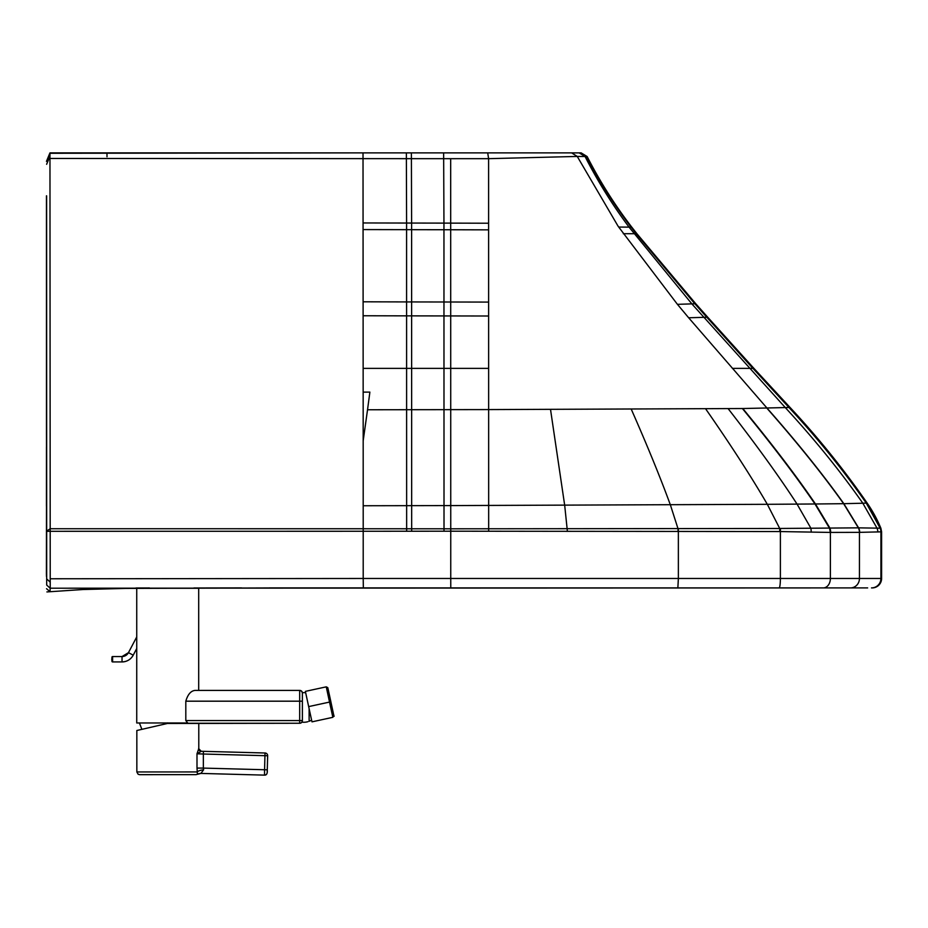 <?xml version="1.0" encoding="UTF-8"?>
<svg xmlns="http://www.w3.org/2000/svg" width="928" height="928" viewBox="0 0 928 928"><rect width="100%" height="100%" fill="white"/><g stroke="black" fill="none" stroke-linecap="round" stroke-linejoin="round"><path stroke-width="1.39" d="M46.446 506.062L46.47 446.925L46.446 506.062M46.597 467.735L46.609 526.872L46.597 467.735M138.098 587.992L141.717 587.981M193.906 587.992L240.596 587.911M872.169 587.911A9.431 9.431 90 0 0 881.6 578.48L880.916 578.48L880.916 531.872A426.996 0.638 179 0 1 880.881 531.872L880.916 531.872A9.431 9.419 -93.4 0 0 880.173 528.194L880.881 528.229A134.688 134.688 90 0 0 867.146 503.057L880.881 528.229L881.6 531.837L859.456 532.359L859.444 578.48A9.431 8.944 -90 0 1 850.5 587.911L276.08 587.911M867.146 503.057C843.749 469.324 818.032 437.448 790.018 407.427A848.528 848.528 90 0 1 867.146 503.057L866.311 503.092L880.173 528.194A9.431 9.419 -93.2 0 1 880.881 531.872A9.431 9.419 -93.1 0 0 880.173 528.194A421.776 0.626 -179.7 0 0 880.138 528.194L858.365 527.846A9.431 8.944 -90.8 0 1 859.456 532.359L830.386 532.428L830.386 578.48A9.431 7.099 -90 0 1 823.287 587.911L50.228 588.201L50.193 531.303L46.678 531.315L46.678 585.058A2733.911 1048.176 91.3 0 1 50.182 588.248L50.228 588.201M50.031 591.646L46.539 588.712L50.031 591.646L50.182 588.248M320.972 587.911L309.824 587.911M299.535 587.911L277.878 587.911M381.756 587.911L854.85 587.911M46.678 585.058L46.678 531.315M96.245 152.876L363.022 152.876L50.124 152.876L46.62 161.356A2971.189 1.659 112.4 0 1 49.961 153.282L50.193 531.303L363.208 531.268L363.208 578.48L50.193 578.77M46.597 365.655L46.609 197.316M46.481 365.667L46.481 197.316M46.481 161.356L46.458 161.356A2971.189 1.659 -67.6 0 0 49.787 153.282L46.458 161.356L49.787 153.282M49.973 152.876L96.129 152.876M106.998 156.751L106.975 152.876L363.022 152.876L49.961 153.282M50.135 158.444L406.58 158.665A2737.983 38.767 0.1 0 0 411.614 158.665L443.955 158.676A515.748 11.704 0.1 0 0 450.683 158.688L488.604 158.665L577.251 156.438L571.636 152.876L579.153 152.876L363.022 152.876L581.148 152.876L587.146 156.542A457.933 457.933 -90 0 0 631.771 227.151L618.709 227.058A590.37 500.679 73.6 0 1 617.839 225.782L577.251 156.438L586.647 156.53C599.384 181.436 614.22 204.972 631.156 227.163L631.771 227.151C614.742 204.972 599.871 181.436 587.146 156.542M880.138 528.194L866.265 503.104C843.065 469.719 817.301 437.842 789.02 407.485L742.783 408.529A91.222 1.856 -179.2 0 1 742.388 408.529L488.65 409.584L488.627 316.007A590.974 0.824 90 0 1 488.627 313.71L488.615 223.23A1349.324 0.812 90 0 1 488.615 221.966L488.604 158.665L487.71 152.876M877.818 531.988A9.431 9.35 -91.7 0 0 876.995 528.113L862.831 503.22L843.842 503.684C823.148 474.579 797.57 442.749 767.12 408.216L688.657 317.77A2441.348 2326.264 93.8 0 1 686.801 315.555L677.428 304.338L618.709 227.058M859.444 532.359A9.431 8.944 -90.9 0 0 858.342 527.846L780.402 528.461A30.276 29.905 104.9 0 0 779.729 528.484L450.753 528.809A7276.413 175.624 180 0 1 444.013 528.798L406.65 528.774L406.615 409.712L367.534 409.758L363.184 440.777L363.208 528.751L50.193 528.74L46.678 531.071M829.481 527.812A9.431 7.099 -89.8 0 1 830.386 532.428L780.39 531.558A26.413 26.181 98.8 0 0 779.787 531.547A9.431 1.253 -89.8 0 0 779.729 528.484L767.328 504.31L450.753 505.586A6351.186 88.311 179.9 0 1 444.013 505.598L411.672 505.656A7425.554 103.959 179.9 0 1 406.638 505.667L363.196 505.748M406.197 152.876L450.126 152.876L406.197 152.876M789.02 407.485L752.933 368.37L788.962 407.485C817.255 437.865 843.03 469.73 866.265 503.104L862.831 503.22C840.13 470.89 814.308 439.037 785.355 407.647L691.882 303.908L629.068 227.151C612.457 204.949 597.783 181.401 585.058 156.507L579.153 152.876L580.673 152.876M46.678 578.898A2865.989 1120.896 92.4 0 1 49.961 581.914M46.62 164.291A2996.013 5.452 112.6 0 0 49.961 156.252M330.89 701.8L327.851 687.88L330.89 701.8L329.521 702.078L332.85 717.321L329.521 702.078L308.664 706.602L311.994 721.845L332.85 717.321C334.486 713.04 335.136 723.782 330.89 701.8L327.851 687.88L330.844 701.8L327.851 687.88L330.844 701.8L327.758 687.613L326.25 686.848L329.521 702.078L326.25 686.848L305.382 691.372L308.664 706.602L330.844 701.8L327.99 688.541L330.89 701.8M331.47 704.584L332.908 711.254L331.47 704.584M331.18 703.215L332.781 710.662L331.18 703.215M330.751 701.348L331.505 704.839L330.762 701.348M330.391 699.573L328.941 692.961L330.391 699.608M330.194 698.703L328.408 690.49L330.194 698.703M328.814 692.369L330.264 699.016L328.814 692.346M333.314 713.11L331.54 704.897L333.314 713.098M203.626 769.799L203.348 768.094L197.003 768.094L197.432 774.288A6.74 6.728 -88.6 0 1 200.912 773.418A6.74 6.728 -88.6 0 0 200.912 773.418L203.626 769.799A6.74 2.111 -6.4 0 0 197.177 771.934L136.845 771.957L136.834 730.51L167.423 723.457L198.778 723.446L198.789 748.583L196.991 753.78L201.399 751.274L203.394 751.332L203.348 754.023L264.944 755.682L265.025 752.991A2.691 2.691 90 0 1 267.647 755.752L267.658 755.752A2.691 2.691 -90 0 0 265.037 752.991L201.237 751.274A2.691 2.68 -88.5 0 1 198.627 748.583L201.225 751.274L265.037 752.991L201.225 751.274A2.691 2.68 91.6 0 1 200.448 751.135M197.003 768.094L196.991 753.78L203.348 754.023L203.348 768.094L264.573 769.741L264.503 775.124A2.691 2.691 90 0 1 264.434 775.124L200.924 773.418L196.11 774.636L139.536 774.66L138.121 774.254L136.845 771.957M267.194 772.502A2.691 2.691 90 0 1 264.503 775.124A2.691 2.691 90 0 0 267.194 772.502L267.276 769.811L264.573 769.741L264.944 755.682L267.658 755.752L267.194 772.502A2.691 2.691 90 0 1 264.434 775.124L200.924 773.418M136.741 588.294L136.741 722.97L187.7 722.97L185.809 720.569L185.809 701.185C187.816 694.376 190.936 690.78 195.147 690.409L198.696 690.409L198.696 588.282L137.24 588.282M311.599 720.082A14.813 14.813 0 0 1 309.128 721.288L309.117 708.69M167.678 723.26L299.744 723.26L195.634 723.446M302.389 720.569L302.377 693.1A2.691 2.691 -90 0 0 299.686 690.409L299.674 720.569L302.366 720.569A2.691 2.691 90 0 1 299.674 723.26L299.674 720.569L185.809 720.569M198.696 690.409L299.732 690.409A2.691 2.691 -90 0 1 302.389 692.706A2.691 2.691 -90 0 0 299.732 690.409L195.147 690.409M136.741 648.498L133.226 655.168A12.656 12.656 90 0 1 122.032 661.931L122.032 656.548A7.262 7.262 90 0 0 128.458 652.662L122.032 656.548L112.613 656.548A0.673 0.673 -90 0 0 111.94 657.221L111.94 661.258A0.673 0.673 90 0 0 112.613 661.931L112.613 656.548C111.522 658.509 111.522 660.307 112.613 661.931L122.032 661.931C127.008 661.745 130.744 659.495 133.226 655.168L128.458 652.662L136.741 636.921M332.572 715.998L332.85 717.321M167.55 722.866L167.55 723.457L167.55 722.866M489.833 587.911L321.239 587.911M46.586 442.354L46.412 573.376A7259.837 4.373 -90 0 0 46.539 576.682A7259.837 4.373 90 0 0 46.678 573.376A2.691 2.691 -178.9 0 1 46.678 573.318L46.586 576.276M46.62 541.407L46.62 202.223L46.678 573.376M46.62 195.82L46.678 573.318M46.609 434.049L46.609 434.397A2.691 2.587 -179.9 0 1 46.609 434.397L46.609 434.768M46.539 458.142A2.691 2.691 90.2 0 0 46.586 458.641L46.504 442.354M96.257 152.876L106.975 152.876M363.022 152.876L363.184 440.777M406.36 152.876L406.592 223.045L363.15 222.952M411.382 152.876L411.614 223.056A3752.38 52.026 -179.9 0 1 406.592 223.045L406.592 229.668L363.15 229.576M443.642 152.876L443.955 223.114L411.614 223.056L411.614 229.68A4122.153 128.47 -179.8 0 1 406.592 229.668L406.592 301.925L363.161 301.797M580.638 152.876L586.612 156.53C599.36 181.436 614.197 204.972 631.121 227.163L636.214 233.694L623.303 233.717M488.615 223.23L450.695 223.126A711.985 19.14 180 0 0 443.955 223.114L443.955 229.738L411.614 229.68L411.626 301.936A9258.03 1961.676 -179.4 0 1 406.592 301.925L406.603 315.856L363.161 315.752M779.787 531.547L450.753 531.199L450.683 158.688M406.65 528.774L363.208 528.751L363.208 531.268L406.65 531.234L406.65 528.774M752.933 368.37L753.907 368.37L790.018 407.427A5237.968 5237.968 -90 0 1 753.907 368.37L752.933 368.37L706.823 317.26L752.886 368.37L732.343 368.37M706.823 317.26L707.716 317.214L753.907 368.37A5237.968 5237.968 -90 0 1 707.716 317.214L706.823 317.26L694.875 303.769L706.776 317.26L688.657 317.77M694.875 303.769L695.733 303.723L636.886 233.682A1782.874 1782.874 -90 0 0 695.733 303.723L707.716 317.214A5237.968 5237.968 -90 0 1 695.733 303.723L694.875 303.769L636.214 233.694L694.828 303.781L677.428 304.338M678.356 528.705L678.368 578.48L450.753 578.48L450.753 531.199A7399.802 308.363 180 0 0 444.013 531.21L411.672 531.234L411.649 409.7A7194.192 102.184 179.9 0 1 406.615 409.712L406.603 315.856A9158.826 1668.486 -179.5 0 0 411.626 315.868L411.626 301.936L443.967 301.994L443.955 229.738A745.381 21.495 180 0 1 450.695 229.75L488.615 229.854M636.248 233.694L636.886 233.682A457.933 457.933 -90 0 1 631.771 227.151L636.886 233.682L631.156 227.163M444.013 531.21L443.99 409.654L411.649 409.7L411.638 368.37L363.173 368.37M488.673 531.176L488.65 409.584L450.73 409.642A4201.81 31.053 179.9 0 1 443.99 409.654L443.978 368.37L411.638 368.37L411.626 315.868L443.967 315.926L443.967 301.994A1426.278 55.413 180 0 1 450.706 302.006L488.627 302.087M488.638 368.37L443.978 368.37L443.967 315.926A1661.572 60.923 180 0 1 450.706 315.938L488.627 316.007M567.379 531.176L564.688 505.319L550.524 409.457M871.496 587.911A9.431 9.419 -90 0 0 880.916 578.48L678.368 578.48L677.858 587.911L450.776 587.911L450.753 578.48L363.208 578.48L363.335 587.911L269.294 587.911M678.032 531.303L678.02 528.705L670.376 504.878C660.284 477.34 647.234 445.428 631.237 409.144M859.688 532.359A9.431 8.955 -90.8 0 0 858.586 527.846L843.842 503.684L815.457 503.985A137.843 1.392 -179.8 0 1 814.981 503.985L767.328 504.31C751.274 476.69 730.696 444.837 705.593 408.772M858.365 527.846L843.61 503.684C822.939 474.602 797.361 442.784 766.911 408.216M830.664 532.428A9.431 7.111 -89.8 0 0 829.76 527.812L815.457 503.985C796.444 476.099 772.224 444.28 742.783 408.529M780.402 528.461A9.431 1.264 -88.5 0 1 780.39 531.558L780.39 578.48A9.431 1.264 -90 0 1 779.126 587.911L677.858 587.911M811.2 532.173A9.431 4.86 -88.9 0 0 810.747 527.974L797.071 504.113C779.079 476.377 756.088 444.547 728.109 408.622M830.142 532.417A9.431 7.064 -89.4 0 0 829.261 527.812L814.981 503.985C795.992 476.11 771.794 444.292 742.388 408.529M411.672 531.234L406.65 531.234M367.534 409.758L369.878 392.115A11083.858 1969.854 179.7 0 0 363.173 392.126M46.458 195.82L46.481 434.768M46.412 573.376A2.691 2.691 -1.1 0 1 46.678 572.205M267.658 755.752L267.276 769.811L267.647 755.752A2.691 2.691 0 0 0 265.037 752.991M299.744 723.26A2.691 2.691 -90 0 0 301.936 722.135A2.691 2.691 0 0 1 299.744 723.26M302.366 701.185L185.809 701.185M149.478 587.969L136.022 587.992M46.899 591.925L82.859 589.524L125.616 588.422L281.973 587.911M227.789 587.981L241.605 587.911M46.609 541.465L46.678 542.045M881.6 531.837L881.6 578.48C880.556 584.536 877.424 587.679 872.204 587.911M450.776 587.911L363.335 587.911M850.5 587.911L867.657 587.911M46.678 542.509L46.481 432.042M267.276 769.811C267.577 773.488 266.661 775.251 264.503 775.124L264.503 775.124M302.389 692.706L301.438 691.024L299.732 690.409M301.878 722.123A14.813 14.813 0 0 0 307.934 721.694M305.672 692.74A14.813 14.813 0 0 0 302.354 692.706M139.409 722.97L141.88 729.338"/></g></svg>
